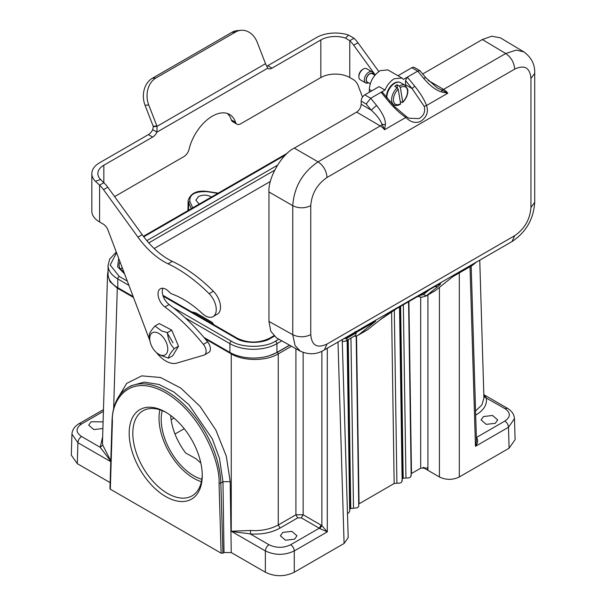 <?xml version="1.0" encoding="UTF-8"?>
<svg xmlns="http://www.w3.org/2000/svg" width="606" height="606" viewBox="0 0 606 606"><rect width="100%" height="100%" fill="white"/><g stroke="black" fill="none" stroke-linecap="round" stroke-linejoin="round"><path stroke-width="0.91" d="M129.184 433.282A51.661 29.823 60 0 1 165.718 412.194A51.661 29.823 60 0 1 202.245 475.46A51.661 29.823 60 0 1 165.711 496.549A51.661 29.823 60 0 1 129.184 433.282M110.315 488.156L110.315 489.201L221.114 553.172L222.925 553.172L220.834 482.959A76.72 44.291 -120 0 0 186.504 407.043A76.72 44.291 -120 0 0 128.26 387.408L131.07 385.787M398.104 82.128A10.847 6.265 120 0 0 393.718 83.454A10.847 6.265 120 0 0 386.552 95.862A10.847 6.265 120 0 0 386.575 97.301M400.414 104.24C398.059 105.656 395.9 105.861 393.945 104.853A11.249 6.499 -60 0 1 391.726 101.202A11.249 6.499 -60 0 1 397.157 87.741L398.218 89.218A9.976 5.757 120 0 0 393.521 101.028A9.976 5.757 120 0 0 400.589 103.702L399.846 104.134M401.983 102.467L402.732 102.043A9.976 5.757 120 0 0 407.421 90.226A9.976 5.757 120 0 0 400.354 87.552L402.732 102.043L401.983 102.467L400.225 101.452M400.354 87.552L399.293 86.082A11.249 6.499 -60 0 1 405.194 85.363L400.49 82.651A11.249 6.499 120 0 0 391.514 85.991A11.249 6.499 120 0 0 386.939 97.74M397.157 87.741L394.809 86.385A11.249 6.499 -60 0 1 396.945 84.726L399.293 86.082M396.945 84.726L397.483 87.991M400.589 103.702L398.218 89.218M358.881 76.833L358.881 75.795A5.113 2.954 -60 0 1 362.502 69.531L363.403 69.008A6.393 3.689 120 0 0 358.881 76.833A6.393 3.689 120 0 0 358.949 77.689A6.393 3.689 120 0 0 360.206 79.765L365.63 82.893A6.393 3.689 -60 0 1 364.373 80.818A6.393 3.689 -60 0 1 366.751 73.924A6.393 3.689 -60 0 1 372.023 71.819A6.393 3.689 -60 0 1 373.281 73.894A6.393 3.689 -60 0 1 373.334 74.349M372.023 71.819L366.6 68.69A6.393 3.689 120 0 0 363.403 69.008M370.266 83.802L367.304 82.09A4.856 2.803 -60 0 1 366.35 80.507A4.856 2.803 -60 0 1 368.153 75.273A4.856 2.803 -60 0 1 372.16 73.674L374.917 75.265M372.963 74.137A5.113 2.954 120 0 0 368.599 74.568A5.113 2.954 120 0 0 366.168 80.651A5.113 2.954 120 0 0 368.1 82.552M154.189 248.528L270.397 181.436M122.177 267.572A22.248 12.847 0 0 0 120.526 269.541M203.942 337.444L229.909 352.434A33.247 19.195 0 0 0 276.927 352.434L289.539 345.155M116.307 252.058L109.678 259.095L108.057 265.36L108.057 274.132A33.247 19.195 0 0 0 117.791 287.706L133.161 296.576M116.557 252.725L110.186 265.019L119.238 276.427A2.045 1.182 120 0 0 117.791 278.934L117.791 287.706M173.021 307.484L231.356 341.155C241.37 348.033 265.466 348.033 275.48 341.155A2.045 1.182 60 0 1 276.927 343.663L276.927 352.434M274.238 336.239L270.594 338.337C262.799 343.693 244.036 343.693 236.242 338.337A2.045 1.182 -60 0 1 237.264 338.239C248.028 343.299 258.8 343.299 269.572 338.239L273.783 335.807M124.563 273.867L117.594 266.761L118.738 258.489M157.658 353.533A12.764 7.37 -120 0 0 167.71 350.26A12.764 7.37 -120 0 0 159.848 334.111A12.764 7.37 -120 0 0 149.909 340.807A12.764 7.37 -120 0 0 156.946 352.987A12.764 7.37 -120 0 0 157.658 353.533M149.909 340.807L149.205 335.542C149.258 333.444 151.182 330.278 154.969 326.02L161.764 331.012L167.483 332.588C167.87 339.027 170.119 344.39 174.24 348.67C170.445 352.927 168.529 356.093 168.476 358.191L159.09 354.692L156.946 352.987M174.24 348.67L178.497 346.208L172.74 355.73L168.476 358.191M167.483 332.588L171.748 330.126L159.234 323.559L154.969 326.02M171.748 330.126L178.497 346.208M378.818 71.531L357.957 42.768A20.46 11.809 -120 0 0 354.018 38.269L349.768 40.723L345.564 38.095A20.46 11.809 0 0 0 320.832 39.958L272.011 68.152A7.673 4.431 -60 0 1 268.17 68.531A7.673 4.431 -60 0 1 267.716 68.19L265.542 63.683A7.673 6.052 -95.1 0 1 265.375 63.297L257.239 42.329A20.46 16.135 84.9 0 0 240.953 30.3L237.272 30.626A20.46 16.135 84.9 0 0 231.863 32.36L152.295 78.303A20.46 16.135 84.9 0 0 145.061 105.292L153.197 126.268A7.673 6.052 -95.1 0 1 153.341 126.669L152.712 129.676A7.673 4.431 -60 0 1 148.409 134.6L99.589 162.787A26.467 15.279 0 0 0 91.839 173.596A26.467 15.279 0 0 0 95.407 181.262L99.589 185.156A20.46 11.809 60 0 1 103.528 189.655L137.963 237.143A63.933 36.913 -120 0 0 168.044 263.807A134.517 77.659 60 0 1 209.115 293.675A15.347 8.855 60 0 1 213.077 316.597A15.347 8.855 60 0 1 202.215 313.446A89.506 51.677 -120 0 0 172.233 294.084A7.673 4.431 60 0 1 169.127 291.88A11.249 6.499 -120 0 0 160.363 288.767A11.249 6.499 -120 0 0 158.03 293.918A11.249 6.499 -120 0 0 164.877 306.969A153.439 88.59 60 0 1 203.389 344.344A7.673 4.431 60 0 1 204.54 354.881A7.673 4.431 60 0 1 203.972 355.124L176.74 363.115A25.573 14.764 60 0 1 156.462 352.578M149.917 340.822L107.959 230.022A7.673 4.431 -120 0 0 103.225 224.084L99.589 221.985A26.467 15.279 180 0 1 91.839 211.183L91.839 173.596M200.844 463.082L196.003 458.704L185.618 452.993C176.611 440.698 171.619 428.177 170.634 415.421M213.342 324.43L212.305 322.65M211.767 322.354L195.458 312.938L191.867 312.029M303.144 352.472L303.144 514.782L301.334 517.872L297.72 517.872L295.91 514.782L295.91 348.708M319.801 528.583L321.877 525.667L327.301 531.856L319.801 528.583L319.256 528.22L321.066 525.129L303.144 514.782L295.91 514.782L278.26 524.97L278.26 353.896C265.989 361.297 243.529 361.297 231.25 353.896L231.409 353.253M476.271 437.57L476.808 437.933C478.255 440.471 477.801 443.266 475.46 446.319L476.46 440.668M476.384 438.123L476.808 437.933M483.83 394.9L486.209 397.771C487.398 404.399 483.997 410.126 475.998 414.943L475.672 414.724M107.565 273.995L102.475 442.372L102.725 445.069L110.8 460.901M110.784 461.204L100.187 447.289L102.641 436.805M110.315 489.201L112.405 421.443C110.959 402.255 127.821 371.47 165.711 392.771C203.608 415.231 220.47 465.484 219.024 482.997A1.28 0.712 178.3 0 0 220.834 482.959L222.963 481.732L219.508 458.447L212.289 438.835L188.958 404.702L174.02 392.097L158.954 384.462L144.13 382.113L131.093 385.772M327.301 348.2L327.301 531.856L294.281 550.922C294.039 548.286 292.834 546.218 290.668 544.733C283.434 548.165 276.2 548.165 268.973 544.733L250.316 533.962C243.332 532.735 237.779 532.644 231.25 531.235L250.634 530.462C260.807 531.182 270.018 529.356 278.26 524.97L280.07 528.068C271.723 532.682 261.807 534.643 250.316 533.962L250.634 530.462M475.566 411.012L481.952 404.808L483.921 397.983L479.755 260.186M217.865 193.329L207.154 191.67C194.852 191.208 189.102 194.526 189.898 201.631A1.28 1.007 155.1 0 0 188.663 202.843L191.352 208.631M117.435 287.494L117.291 288.1L110.004 281.699L107.557 274.177M269.564 355.639L277.359 352.344L278.26 353.896L291.501 346.246M199.215 204.093L195.897 200.154L198.442 196.602C202.533 194.655 206.631 194.655 210.744 196.602L211.418 197.048M476.361 437.517L504.859 421.064C510.813 416.89 510.813 412.716 504.859 408.542L507.464 408.315M514.305 417.413L514.464 418.663L508.479 427.253L475.46 446.319L470.029 266.738M103.414 411.36L81.537 423.988C75.583 428.169 75.583 432.343 81.537 436.517C79.371 438.009 78.166 440.07 77.916 442.706L71.932 434.138L72.091 432.858M117.216 399.172L126.677 383.409L141.736 375.871L160.552 377.508L180.815 388.098L200.025 406.353L215.834 430.025L226.318 456.189L230.197 481.656L231.242 552.543L224.008 552.543L222.925 553.172M231.242 552.543L265.352 572.238C274.995 576.851 284.638 576.851 294.281 572.238L294.281 550.922C284.638 555.444 274.995 555.444 265.352 550.922L231.25 531.235L231.25 353.896L205.07 338.777M495.276 423.314L486.217 424.351L481.088 419.92L483.52 416.527L492.58 415.489L497.708 419.92L495.276 423.314M294.554 539.196L285.502 540.234L280.366 535.802L282.805 532.409L291.857 531.371L296.993 535.802L294.554 539.196M102.876 428.533L93.816 429.571L88.688 425.139L91.12 421.746L103.096 421.874M399.869 306.78L402.445 478.732L403.202 478.293L400.627 306.348M347.473 340.072L350.003 509.01L350.76 508.57L348.23 339.64M408.914 301.561L411.489 473.513L420.685 468.203L427.412 467.946L427.919 470.324L439.418 476.967C446.046 480.141 452.674 480.141 459.303 476.967L509.108 448.213L515.1 439.661M71.296 455.114L77.288 463.658L110.125 482.618M173.058 342.837L166.938 332.482M294.281 572.238L344.087 543.484L348.215 537.605M410.913 475.096C411.315 477.233 409.656 478.195 405.944 477.96L403.202 478.293M401.876 480.316C402.27 482.452 400.611 483.414 396.9 483.187L394.158 483.512L358.707 504.033M356.192 336.042L358.737 506.154L357.616 507.745L350.76 508.57M427.919 294.933L427.919 470.324L424.048 468.09L424.048 467.34M423.018 467.431L424.048 468.09M349.7 511.366L348.579 512.964L347.473 513.411M162.219 410.641A46.033 26.573 -120 0 0 161.196 419.397A46.033 26.573 -120 0 0 201.836 479.263M159.878 409.807A49.101 28.346 -120 0 0 159.022 418.14A49.101 28.346 -120 0 0 201.389 481.709M166.627 412.731A49.101 28.346 -120 0 0 142.971 410.8A49.101 28.346 -120 0 0 132.805 433.282A49.101 28.346 -120 0 0 154.235 482.694A49.101 28.346 -120 0 0 192.072 495.844A49.101 28.346 -120 0 0 202.23 474.392M152.712 129.676L156.962 132.131A7.673 4.431 -60 0 1 152.659 137.054L103.838 165.241A20.46 11.809 0 0 0 97.846 173.596A20.46 11.809 0 0 0 100.604 179.52L103.838 182.709A20.46 11.809 60 0 1 107.777 187.201L142.213 234.689A63.933 36.913 -120 0 0 172.293 261.353A134.517 77.659 60 0 1 213.365 291.228A15.347 8.855 60 0 1 217.327 314.15L213.077 316.597M354.018 38.269L348.579 35.095A26.467 15.279 0 0 0 316.582 37.511L267.761 65.698A7.673 4.431 -60 0 1 266.723 66.183M227.341 113.466A34.527 19.93 -60 0 1 231.348 119.935A7.673 4.431 120 0 0 232.681 121.7L236.931 124.154A7.673 4.431 120 0 0 240.771 123.768L320.832 77.545A20.46 11.809 180 0 1 349.768 77.545L353.404 79.651A7.673 4.431 60 0 1 358.138 85.582L362.509 97.134M114.602 196.617L183.898 156.606A7.673 4.431 120 0 0 189.072 149.25A34.527 19.93 -60 0 1 229.598 114.466A34.527 19.93 -60 0 1 235.598 122.389A7.673 4.431 120 0 0 236.931 124.154M348.579 35.095L345.564 38.095M375.228 74.894L353.707 45.215A20.46 11.809 -120 0 0 349.768 40.723L349.768 77.545M95.407 181.262L100.604 179.52M99.589 221.985L99.589 185.156L103.838 182.709L103.838 165.241M162.9 288.259A11.249 6.499 -120 0 0 162.279 291.463A11.249 6.499 -120 0 0 169.127 304.515A153.439 88.59 60 0 1 207.638 341.89A7.673 4.431 60 0 1 208.79 352.427L204.54 354.881M153.341 126.669L157.022 126.336L156.962 132.131L267.716 68.19M240.953 30.3A20.46 16.135 84.9 0 0 235.545 32.035L155.977 77.969A20.46 16.135 84.9 0 0 148.743 104.967L156.878 125.942A7.673 6.052 -95.1 0 1 157.022 126.336L265.542 63.683M356.123 332.452L356.123 332.921A6.393 3.689 60 0 1 354.798 335.845L345.753 341.064A6.393 3.689 60 0 0 347.079 338.14A2.56 1.477 180 0 1 344.208 338.443M401.884 77.992L387.84 69.887L380.167 70.652C373.584 75.197 369.971 81.462 369.319 89.438L369.319 92.263M368.092 329.316L379.424 320.332M429.275 289.804L423.268 294.63L419.049 295.705M423.268 294.63L426.457 295.69L425.723 296.19L434.873 290.918A17.9 10.332 -120 0 0 435.616 290.403L452.75 276.715L472.309 265.383M384.552 129.745L405.868 117.435L406.421 116.647L394.726 106.717L382.553 92.407L381.098 92.271L370.698 98.278L376.568 105.421C382.78 113.337 385.719 119.738 385.386 124.639L384.552 129.745A12.787 7.386 -120 0 0 380.25 125.95L356.661 112.095C359.388 110.194 360.896 107.58 361.184 104.27L361.184 101.134A5.113 2.954 -60 0 1 364.797 94.869L379.076 86.628L384.977 90.036C387.189 84.984 390.272 81.219 394.211 78.757L401.876 78.03L403.445 79.371L407.323 77.136L405.512 80.568L412.057 88.537L424.223 106.368L426.526 105.512C428.692 111.754 426.76 117.034 420.715 121.351C415.489 123.548 410.535 122.245 405.868 117.435C400.074 113.564 394.286 108.194 388.522 101.308L389.453 101.588M364.797 94.869L370.698 98.278L366.153 104.005L371.198 110.148C376.371 114.739 380.023 119.48 382.144 124.381L384.56 129.737M441.857 92.036L441.653 90.029L447.849 93.195L441.857 92.036C436.259 90.536 430.169 85.954 423.586 78.28L417.716 71.137L411.815 67.728A5.113 2.954 -60 0 1 414.375 67.471L420.003 70.72L417.716 71.137L407.323 77.136L414.739 86.173L412.057 88.537L405.512 84.757L405.512 80.568M423.586 78.28L425.776 77.666L420.003 70.72M393.044 104.936A15.983 9.226 120 0 0 393.612 104.656M405.49 85.544A15.983 9.226 120 0 0 405.512 84.757M388.522 101.308L381.098 92.271L384.977 90.036M354.98 331.649L356.373 332.361L375.72 321.188L358.585 334.883A17.9 10.332 60 0 1 357.835 335.391A17.9 10.332 60 0 1 354.154 336.216M355.714 332.421L360.025 329.308M379.235 320.468C385.393 315.726 391.082 311.848 396.309 308.825L379.576 320.195M396.309 308.825L436.494 285.623C441.615 282.676 441.941 283.085 437.464 286.85L434.994 286.502M476.286 262.186L472.104 265.542M376.568 105.421L371.198 110.148L361.184 104.27M385.393 124.631L382.151 124.389A6.393 3.659 120.4 0 1 380.25 125.95L318.067 161.855C302.545 172.377 294.107 186.989 292.751 205.699L292.751 334.686L295.061 345.511L300.364 351.185L276.533 337.906L270.776 331.247L268.958 321.422L292.751 334.686C298.773 337.497 304.78 337.481 310.757 334.641L310.757 205.654C311.719 193.685 317.143 184.285 327.028 177.467L514.683 69.129C514.153 62.524 511.169 57.32 505.722 53.51L482.338 39.534L422.73 73.955M428.162 80.378L443.539 89.415A6.393 3.659 -59.6 0 1 441.653 90.029L437.312 87.976M356.661 112.095L294.274 148.114C281.752 154.038 267.829 178.156 268.958 191.966L268.958 321.422M411.815 67.728L397.953 75.727M514.683 69.129C524.569 64.531 529.992 67.667 530.954 78.522L530.954 207.51L534.704 202.29L534.704 73.303C535.083 64.63 531.454 57.487 523.819 51.851L500.397 37.852L491.754 36.201L482.338 39.534M414.739 86.173C420.352 93.142 424.283 99.589 426.526 105.512L447.842 93.203M424.223 106.368C425.526 111.792 423.761 115.867 418.935 118.609L408.914 118.208L406.421 116.647L408.921 118.231M523.811 51.851L516.251 50.101L505.722 53.51L443.539 89.415A12.787 7.386 60 0 1 447.766 93.112M368.478 82.764A6.393 3.689 -60 0 1 365.63 82.893M219.024 482.997L221.114 553.172M108.057 265.36A33.247 19.195 0 0 0 117.791 278.934L128.911 285.35M185.186 317.839L229.909 343.663L229.909 352.434M231.356 341.155A2.045 1.182 120 0 0 229.909 343.663A33.247 19.195 0 0 0 276.927 343.663L281.813 340.845M124.207 272.935L119.609 267.943L119.056 265.36A22.248 12.847 180 0 1 119.965 261.724M148.758 242.892L274.654 170.21M285.562 154.931L143.766 236.794M119.238 276.427L127.29 281.078M275.48 341.155L278.866 339.201M270.594 338.337A2.045 1.182 -120 0 0 269.572 338.239M236.242 338.337L163.15 296.145M146.841 240.658L277.419 165.271M195.458 312.938L196.003 313.241M184.232 428.7L174.967 434.047M174.036 418.102L171.081 419.814M321.066 525.129L321.877 525.667L321.877 351.2M207.154 191.67L207.35 191.451C197.132 190.095 190.731 193.094 188.14 200.442A15.362 8.87 0 0 0 188.663 202.843L188.511 210.267M483.883 396.688L504.859 408.542M102.725 445.069L100.187 447.289L81.537 436.517M297.72 517.872L280.07 528.068M290.668 544.733L319.256 528.22L301.334 517.872M189.898 201.631L192.769 207.813M277.359 352.344L289.683 345.231M504.859 421.064C507.033 422.549 508.237 424.617 508.472 427.253L509.108 448.213M81.537 423.988L78.977 423.738C74.47 426.51 72.137 429.98 71.978 434.138M109.944 488.663L112.027 420.882A1.28 0.765 1.8 0 0 112.405 421.443M224.008 552.543L222.963 481.732L230.197 481.656M133.494 297.455L117.291 288.1L113.648 408.633M110.769 461.674L77.916 442.706L77.288 463.658M268.973 544.733C266.807 546.226 265.61 548.286 265.36 550.922L265.352 572.238M439.418 287.365L439.418 476.967M459.303 272.935L459.303 476.967M337.996 342.026L344.087 543.484M403.346 304.773L405.944 477.96M394.158 483.512L391.582 311.726M394.309 310.022L396.9 483.187M350.95 338.065L353.503 508.237M356.533 335.951L359.047 503.783M420.685 468.203L420.685 297.175M152.659 137.054L148.409 134.6M272.011 68.152L267.761 65.698M320.832 39.958L320.832 77.545M235.598 122.389L231.348 119.935M353.707 45.215L357.957 42.768M207.638 341.89L203.389 344.344M169.127 304.515L164.877 306.969M213.365 291.228L209.115 293.675M172.293 261.353L168.044 263.807M142.213 234.689L137.963 237.143M107.777 187.201L103.528 189.655M156.878 125.942L153.197 126.268M148.743 104.967L145.061 105.292M155.977 77.969L152.295 78.303M235.545 32.035L231.863 32.36M344.92 338.034A2.56 1.477 0 0 0 347.079 337.61L355.995 332.467M356.123 332.921L347.079 338.14L347.079 337.61A6.393 3.689 60 0 0 347.026 336.815M343.36 338.936L342.231 340.057M342.261 341.133A2.56 1.886 99.6 0 0 343.034 341.526L345.753 341.064M379.439 320.324L367.751 329.588L358.585 334.883M361.184 101.134L366.153 104.005M369.319 89.438L371.758 90.855M436.494 285.623L396.097 308.946M439.342 284.093L436.267 285.752M437.464 286.85L426.457 295.69L435.616 290.403M360.873 328.763L476.604 261.943M268.958 191.966L292.751 205.699C298.773 208.509 304.78 208.494 310.757 205.654M294.274 148.114L318.067 161.855C323.513 165.665 326.498 170.869 327.028 177.467M534.704 73.303L530.954 78.522M530.954 207.51C529.992 219.478 524.569 228.879 514.683 235.696L327.028 344.034C317.143 348.632 311.719 345.496 310.757 334.641M534.704 202.29C533.613 219.107 526.053 232.196 512.032 241.552L514.683 235.696M360.115 329.255L324.384 349.889L327.028 344.034M393.718 83.454C396.339 81.848 398.596 81.575 400.49 82.651M386.552 95.862L386.658 97.998M405.194 85.363L407.777 89.499C408.194 94.15 406.49 98.483 402.657 102.49M287.418 153.166L143.402 236.317M162.87 295.289L237.264 338.239M214.16 325.202L212.153 322.316L195.844 312.901L191.564 311.855M218.205 193.132L207.35 191.451M108.057 271.132L107.573 274.094M471.18 266.079L476.46 440.585M483.823 394.665L507.419 408.285C511.934 411.057 514.259 414.527 514.418 418.685M103.467 409.603L78.977 423.738M112.027 420.882C112.671 404.816 118.079 393.658 128.26 387.408M514.464 418.579L515.1 439.532M71.932 434.032L71.303 454.985M342.216 339.595L348.2 537.522M408.573 301.758L411.179 475.869M399.528 306.977L402.142 481.088M349.7 511.373L347.132 340.269M343.034 341.526L342.269 341.367M417.754 296.455L421.609 297.235L425.73 296.19M476.498 262.05L472.225 265.458M437.282 87.931L425.783 77.674M476.407 262.118L512.032 241.552M324.384 349.889C317.067 354.555 309.06 354.987 300.364 351.185M355.048 332.186L355.639 332.399M357.835 335.391L367.001 330.103M188.14 200.442L187.928 210.608M393.945 104.853L391.893 103.664"/></g></svg>
